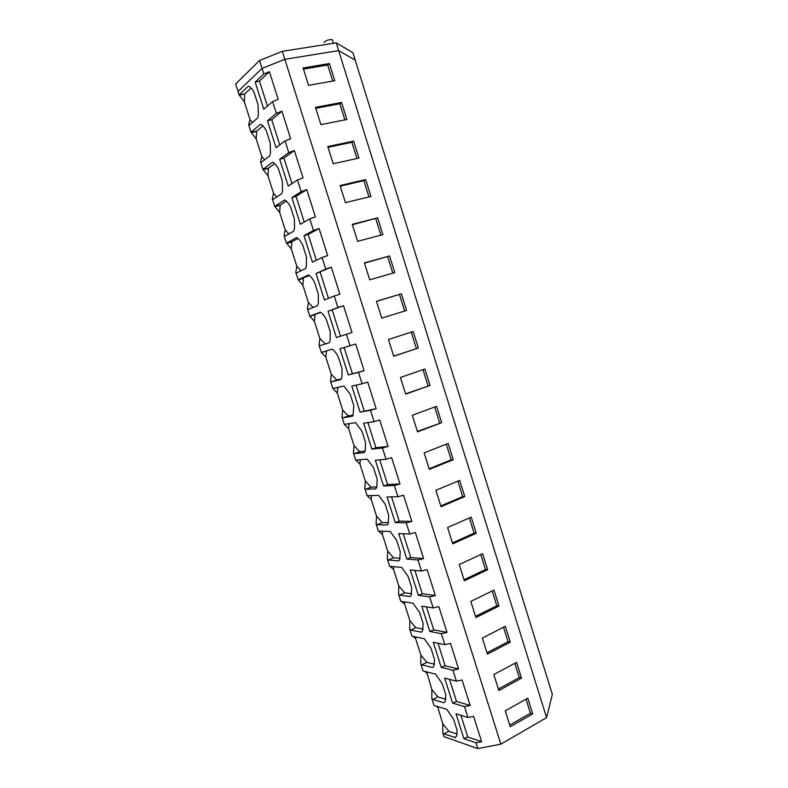 <?xml version="1.0" encoding="UTF-8"?>
<svg xmlns="http://www.w3.org/2000/svg" width="788" height="788" viewBox="0 0 788 788"><rect width="100%" height="100%" fill="white"/><g stroke="black" fill="none" stroke-linecap="round" stroke-linejoin="round"><path stroke-width="1.18" d="M255.696 64.271L256.267 63.72M331.561 381.816L330.546 381.215L331.324 374.379L336.84 380.043L331.561 381.816L340.948 379.55L341.913 377.363L342.041 368.715L338.357 357.141C336.506 353.369 334.437 350.709 332.172 349.163L321.356 352.443L319.012 345.105L320.017 345.656L329.226 342.741L330.152 340.446L330.221 331.571L326.518 319.938C324.666 316.185 322.627 313.594 320.381 312.146L309.782 316.185L307.428 308.817L308.423 309.32L317.446 305.744L318.342 303.331L318.332 294.229L314.619 282.537C312.777 278.814 310.748 276.283 308.532 274.943L298.159 279.76L295.786 272.343L296.761 272.806L305.606 268.57L306.463 266.039L306.394 256.711L302.661 244.96C300.819 241.256 298.81 238.794 296.633 237.552L286.468 243.147L284.094 235.701L285.049 236.104L293.707 231.199L294.535 228.559L294.397 218.995L290.644 207.185C288.812 203.511 286.822 201.107 284.665 199.975L274.726 206.357L272.333 198.871L273.278 199.226L281.749 193.651L282.537 190.883L282.34 181.092L278.558 169.223C276.736 165.569 274.766 163.234 272.638 162.21L262.916 169.381L260.523 161.865L261.449 162.17L269.723 155.916L270.481 153.02L270.215 142.992L266.423 131.064C264.601 127.429 262.64 125.164 260.552 124.248L251.057 132.226L248.644 124.671L249.569 124.918L257.646 117.983L258.365 114.969L258.031 104.706L254.219 92.708C252.406 89.103 250.466 86.897 248.407 86.099L239.138 94.885L238.035 91.447L262.079 68.398L284.823 59.297L262.079 68.398L238.035 91.447L235.651 83.952L259.567 60.479L263.842 73.934L255.184 82.1L263.793 109.197L272.599 101.563L276.342 113.373L267.477 120.781L276.046 147.74L285.059 140.865L288.792 152.606L279.71 159.265L288.241 186.086L297.46 179.95L301.174 191.642L291.885 197.552L300.366 224.245L309.792 218.837L313.486 230.47L303.991 235.651L312.432 262.197L322.065 257.528L325.73 269.092L316.047 273.544L324.439 299.962L334.27 296.012L337.924 307.527L328.035 311.26L336.387 337.54L346.415 334.309L350.049 345.755L339.953 348.779L348.266 374.921L358.501 372.399L362.106 383.786L351.822 386.1L360.096 412.124L370.518 410.292L374.113 421.629L363.632 423.245L371.857 449.13L382.476 447.998L386.051 459.276L375.384 460.202L383.569 485.96L394.374 485.506L397.93 496.726L387.066 496.962L395.212 522.592L406.204 522.828L409.75 533.988L398.698 533.555L406.805 559.056L417.985 559.963L421.501 571.064L410.272 569.96L418.339 595.334L429.696 596.9L433.203 607.952L421.787 606.179L429.815 631.424L441.359 633.66L444.846 644.653L433.242 642.22L441.231 667.347L452.952 670.233L456.419 681.167L444.649 678.084L452.598 703.093L464.496 706.619L467.944 717.504L455.996 713.78L463.905 738.651L475.982 742.828L477.814 748.6L444.018 736.681L442.807 732.879L443.949 733.943L455.533 737.548M546.586 717.632L500.863 744.148L284.823 59.297L338.663 50.619L355.211 60.085L552.349 694.356L546.586 717.632L338.663 50.619L284.823 59.297L282.311 51.319L259.567 60.479M342.711 410.065L348.276 415.936L343.046 417.798L352.62 416.172L353.004 415.552L353.802 405.682L350.138 394.158L343.903 385.992L332.871 388.514L330.546 381.215M343.046 417.798L342.012 417.147L344.336 424.417L355.565 422.644L361.85 430.997L365.504 442.452L365.248 450.667L364.223 452.617L354.472 453.612L353.428 452.913L355.743 460.143L367.178 459.108L373.512 467.648L377.147 479.055L376.831 487.043L375.777 488.885L365.849 489.249L364.795 488.501L367.09 495.691L378.733 495.396L385.125 504.123L388.73 515.46L388.129 523.744L387.272 524.966L377.166 524.71L376.103 523.912L378.388 531.073L390.237 531.506L396.669 540.41L400.255 551.698L399.713 559.5L398.708 560.879L388.435 560.002L387.351 559.165L389.627 566.286L401.673 567.439L408.154 576.52L411.73 587.75L411.238 595.098L410.085 596.615L399.644 595.127L398.551 594.241L400.816 601.333L413.06 603.194L419.59 612.453L423.146 623.633L422.585 630.764L421.413 632.173L410.804 630.075L409.691 629.149L411.947 636.202L424.397 638.782L430.967 648.209L434.503 659.329L433.892 666.254L432.681 667.554L421.905 664.865L420.782 663.89L423.028 670.913L435.666 674.183L442.285 683.787L445.811 694.858L445.131 701.576L443.9 702.768L432.957 699.488L431.824 698.464L434.05 705.457L446.885 709.417L453.553 719.188L457.06 730.21L456.715 735.982L455.06 737.814M251.077 87.99L244.773 93.9L239.138 94.885L244.388 101.908L250.052 119.648L248.644 124.671M437.576 706.54L442.757 723.67L442.807 732.879M437.547 707.328L436.454 706.196M426.663 671.859L431.854 689.49L431.824 698.464M426.613 673.07L424.87 671.386M415.709 636.98L415.631 638.644L420.891 655.143L420.782 663.89M415.631 638.644L413.168 636.458M404.717 601.924L404.599 604.051L409.878 620.629L409.691 629.149M404.599 604.061L401.437 601.421M393.675 566.68L393.507 569.3L398.817 585.957L398.551 594.241M393.507 569.3L389.893 566.316M382.594 531.23L382.367 534.382L387.706 551.117L387.351 559.165M382.367 534.382L378.388 531.073M367.09 495.691L371.168 499.296L376.536 516.11L376.103 523.912M360.303 459.729L359.929 464.034L365.317 480.926L364.795 488.501M359.919 464.034L355.743 460.143M349.094 423.668L348.631 428.613L354.039 445.584L353.428 452.913M348.621 428.613L344.336 424.417M337.865 387.371L337.274 393.015L342.701 410.065L342.012 417.147M337.264 393.015L332.871 388.514M331.324 374.379L325.848 357.24L321.356 352.443M320.815 312.432L309.782 316.185L314.382 321.297L319.879 338.525L319.012 345.105M309.428 275.544L298.159 279.76L302.858 285.177L308.384 302.484L307.428 308.817M291.284 248.88L286.468 243.147L291.915 241.749L291.284 248.88L296.83 266.275L295.786 272.343M279.641 212.405L274.726 206.357L280.213 205.057L279.651 212.405L285.217 229.889L284.094 235.701M267.95 175.754L262.916 169.381L268.462 168.189L267.959 175.754L273.554 193.316L272.333 198.871M256.199 138.924L251.057 132.226L256.642 131.133L256.208 138.924L261.833 156.576L260.523 161.865M516.583 662.324L493.83 674.548L498.853 690.544L521.518 678.113L516.583 662.324M532.708 713.889L510.24 726.753L505.236 710.845L527.793 698.168L532.708 713.889L530.432 713.258L509.718 725.098M394.768 272.618L389.548 255.933L364.401 262.916L369.72 279.829L394.768 272.618M377.649 217.852L382.889 234.627L357.614 241.335L352.266 224.334L377.649 217.852L352.403 224.767M418.339 348.03L413.178 331.502L388.474 339.49L393.734 356.235L418.339 348.03L393.695 356.107M401.387 293.816L406.588 310.423L381.756 318.125L376.467 301.302L401.387 293.816L376.497 301.41M346.897 119.48L341.568 102.44L315.486 107.375L320.923 124.642L346.897 119.48M334.772 80.701L329.423 63.572L303.104 67.975L308.561 85.34L334.772 80.701M365.681 179.575L370.951 196.448L345.44 202.634L340.071 185.544L365.681 179.575L363.869 180.639L340.258 186.155M358.954 158.063L353.654 141.111L327.808 146.558L333.216 163.737L358.954 158.063M464.349 580.795L459.246 564.553L482.63 553.698L487.644 569.734L464.349 580.795M476.238 533.249L471.204 517.135L447.594 527.527L452.726 543.838L476.238 533.249L474.12 533.171L452.44 542.932M487.408 654.139L482.354 638.073L505.325 626.293L510.289 642.171L487.408 654.139M498.991 606.041L494.007 590.094L470.83 601.402L475.903 617.556L498.991 606.041L496.814 605.745L475.528 616.344M417.512 431.854L412.301 415.276L436.562 406.322L441.674 422.673L417.512 431.854M405.653 394.138L400.422 377.482L424.899 369.011L430.031 385.45L405.653 394.138M464.772 496.578L459.709 480.385L435.892 490.294L441.053 506.704L464.772 496.578L462.684 496.617L440.807 505.945M453.248 459.719L448.165 443.447L424.131 452.883L429.312 469.372L453.248 459.719L451.199 459.877L429.125 468.771M272.599 101.563L278.184 99.386L269.417 71.708L263.842 73.934M285.059 140.865L290.654 138.757L281.937 111.216L276.342 113.373M297.46 179.95L303.055 177.911L294.377 150.518L288.792 152.606M309.792 218.837L315.397 216.867L306.768 189.622L301.174 191.642M322.065 257.528L327.67 255.617L319.081 228.51L313.486 230.47M334.27 296.012L339.884 294.17L331.344 267.211L325.73 269.092M346.415 334.309L352.029 332.526L343.529 305.705L337.924 307.527M358.501 372.399L364.115 370.685L355.664 343.992L350.049 345.755M370.518 410.292L376.142 408.647L367.73 382.091L362.106 383.786M382.476 447.998L388.1 446.412L379.737 419.994L374.113 421.629M394.374 485.506L399.999 483.99L391.675 457.7L386.051 459.276M406.204 522.828L411.838 521.37L403.564 495.219L397.93 496.726M417.985 559.963L423.619 558.564L415.384 532.55L409.75 533.988M429.696 596.9L435.34 595.561L427.145 569.685L421.501 571.064M441.359 633.66L447.003 632.38L438.847 606.632L433.203 607.952M452.952 670.233L458.606 669.012L450.49 643.392L444.846 644.653M464.496 706.619L470.15 705.457L462.073 679.965L456.419 681.167M475.982 742.828L481.635 741.725L473.598 716.351L467.944 717.504M477.814 748.6L500.863 744.148M324.045 42.552C325.69 40.493 328.379 39.498 332.132 39.577L332.329 39.843M269.417 71.708L259.459 81.036L255.184 82.1M267.408 106.065L259.459 81.036M244.773 93.9L239.453 95.181M244.674 94.264L244.398 101.908M250.052 119.648L252.436 122.455M329.423 63.572L327.709 65.02L303.459 69.098M327.709 65.02L332.733 81.066M281.937 111.216L271.732 119.687L267.477 120.781M279.75 144.913L271.732 119.687M256.642 131.133L262.926 125.913M256.543 131.488L251.372 132.502M261.843 156.576L264.61 159.777M341.568 102.44L339.825 103.76L315.791 108.311M339.825 103.76L344.868 119.884M294.377 150.518L283.946 158.132L279.71 159.265M292.023 183.574L283.946 158.132M268.462 168.189L274.687 163.638M268.353 168.524L263.222 169.637M273.564 193.316L276.765 196.941M353.654 141.111L351.881 142.303L328.054 147.336M351.881 142.303L356.944 158.506M306.768 189.622L296.091 196.389L291.885 197.552M304.237 222.029L296.091 196.389M280.213 205.057L286.359 201.147M280.104 205.382L275.012 206.584M285.226 229.889L288.891 233.928M363.869 180.639L368.961 196.931M319.081 228.51L308.177 234.44L303.991 235.651M316.392 260.286L308.177 234.44M291.915 241.749L297.943 238.449M291.796 242.054L286.753 243.354M296.84 266.275L301.016 270.767M375.797 218.788L380.919 235.159M331.344 267.211L316.047 273.544M328.478 298.347L320.204 272.313M308.384 302.484L313.151 307.448M303.557 278.262L298.435 279.937M303.429 278.558L302.868 285.177M389.548 255.933L364.48 263.182M387.666 256.74L392.808 273.19M343.529 305.705L328.035 311.26M340.505 336.21L332.172 309.979M319.889 338.515L325.326 343.972M315.141 314.589L310.058 316.352M315.013 314.875L314.392 321.297M399.477 294.505L404.648 311.024M364.115 370.685L348.266 374.921M352.374 373.591L344.1 347.538M341.293 378.959L336.84 380.043M326.616 350.847L321.622 352.581M326.537 351.015L325.858 357.24M411.247 332.132L416.379 348.542M376.142 408.647L360.096 412.124M364.174 410.755L356.048 385.155M353.241 415.079L348.276 415.936M334.723 388.09L333.127 388.632M430.031 385.45L405.564 393.852M422.989 369.671L428.042 385.844M388.1 446.412L375.925 447.732L371.857 449.13M375.925 447.732L367.927 422.575M354.039 445.584L359.663 451.652L354.472 453.612M365.1 451.081L359.663 451.652M345.252 424.269L344.583 424.515M441.674 422.673L417.374 431.4M434.671 407.022L439.645 422.949M399.999 483.99L387.607 484.521L383.569 485.96M387.607 484.521L379.757 459.818M365.317 480.926L370.99 487.191L365.849 489.249M376.861 486.954L370.99 487.191M446.284 444.176L451.199 459.877M411.838 521.37L399.23 521.134L395.212 522.592M399.23 521.134L391.528 496.864M376.536 516.101L382.269 522.562L377.166 524.71M388.543 522.69L382.269 522.562M371.463 495.583L371.178 499.296M457.848 481.153L462.684 496.617M423.619 558.564L410.804 557.559L406.805 559.056M410.804 557.559L403.229 533.732M387.706 551.107L393.488 557.756L388.435 560.002M400.156 558.298L393.488 557.756M469.353 517.943L474.12 533.171M435.34 595.561L422.309 593.807L418.339 595.334M422.309 593.807L414.882 570.413M398.826 585.947L404.658 592.793L399.644 595.127M411.691 593.758L404.658 592.793M487.644 569.734L485.497 569.547L464.014 579.732M480.808 554.555L485.497 569.547M447.003 632.38L433.764 629.868L429.815 631.424M433.764 629.868L426.475 606.908M409.888 620.629L415.769 627.652L410.804 630.075M423.166 629.07L415.769 627.652M492.195 590.97L496.814 605.745M458.606 669.012L445.161 665.761L441.231 667.347M445.161 665.761L438.01 643.215M420.9 655.133L426.83 662.353L421.905 664.865M434.562 664.235L426.83 662.353M510.289 642.171L508.073 641.757L486.984 652.779M503.532 627.218L508.073 641.757M470.15 705.457L456.508 701.468L452.598 703.093M456.508 701.468L449.485 679.355M431.854 689.48L437.842 696.888L432.957 699.488M445.9 699.251L437.842 696.888M521.518 678.113L519.282 677.591L498.38 689.027M514.81 663.279L519.282 677.591M481.635 741.725L467.786 737.007L463.905 738.651M467.786 737.007L460.901 715.307M442.757 723.67L448.796 731.254L443.949 733.943M457.178 734.12L448.796 731.254M526.029 699.163L530.432 713.258M336.249 42.857L352.925 52.717L355.211 60.085L338.663 50.619L336.249 42.857L282.311 51.319M333.413 43.31L332.3 39.755"/></g></svg>
